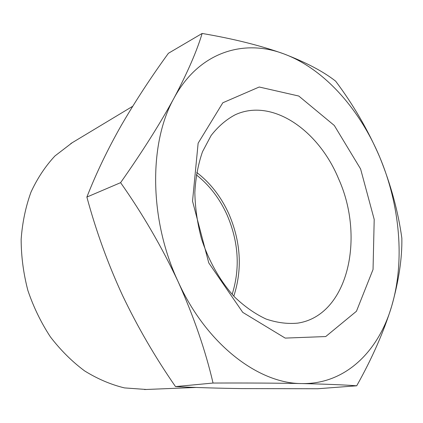 <?xml version="1.0" encoding="UTF-8"?>
<svg xmlns="http://www.w3.org/2000/svg" width="423" height="423" viewBox="0 0 423 423"><rect width="100%" height="100%" fill="white"/><g stroke="black" fill="none" stroke-linecap="round" stroke-linejoin="round"><path stroke-width="0.63" d="M338.559 178.728C365.324 237.705 348.002 315.637 297.686 323.13C287.492 324.097 276.965 322.738 266.099 319.048C255.243 313.998 244.817 306.717 234.813 297.216C220.388 281.549 208.724 261.134 201.396 238.456C197.34 223.08 195.156 207.788 194.844 192.576C195.622 177.76 198.181 164.14 202.511 151.714L211.088 135.55C218.131 126.493 226.173 119.566 235.22 114.765C272.206 97.687 318.63 130.247 338.559 178.728M360.597 168.957L334.307 125.483L298.775 96.037L259.214 87.011L222.826 102.768L198.133 143.186L192.534 201.168L208.761 262.884L242.749 312.375L285.197 338.099L325.731 336.549L356.452 311.259L373.044 269.483L374.202 219.421L360.597 168.957M301.736 383.566C345.432 384.459 378.559 351.222 391.666 306.204C405.097 261.044 399.936 205.15 379.732 157.118C359.666 109.102 324.198 68.732 283.722 53.843C243.632 38.593 198.789 52.05 174.038 98.078C148.706 142.937 149.028 219.775 178.189 281.797C206.54 344.465 258.575 383.672 301.736 383.566C276.97 383.085 247.407 382.91 213.044 383.042C205.462 350.503 193.845 316.753 178.189 281.797C161.824 246.953 142.625 213.911 120.597 182.662C142.091 152.143 159.905 123.95 174.038 98.078C187.468 72.671 196.838 51.135 202.136 33.454C233.496 38.784 260.69 45.578 283.722 53.843C306.003 62.371 323.315 71.482 335.656 81.174C353.3 104.687 367.994 129.998 379.732 157.118C390.799 184.428 398.17 211.447 401.85 238.175C402.199 258.204 398.804 280.877 391.666 306.204C383.809 331.754 372.155 358.281 356.711 385.797C343.973 384.845 325.647 384.105 301.736 383.566M196.706 172.441C210.458 183.053 221.192 196.906 228.912 214.006C240.867 241.967 242.495 269.351 233.797 296.153M196.309 174.847C209.411 185.163 219.659 198.514 227.056 214.895C238.614 241.877 240.312 268.362 232.142 294.366M356.711 385.797L317.731 388.748L241.665 388.594C217.961 388.245 195.902 387.579 175.497 386.596L213.044 383.042M120.597 182.662L86.874 197.065C96.058 231.064 107.96 263.883 122.58 295.524C137.644 327.048 155.283 357.409 175.497 386.596M202.136 33.454L168.412 53.282C151.011 77.224 135.312 101.25 121.311 125.356C107.717 149.261 96.238 173.16 86.874 197.065M146.242 389.472L124.489 387.907C110.9 384.618 97.613 378.955 84.632 370.923C72.069 361.58 60.658 350.239 50.4 336.888C41.036 322.585 33.528 307.114 27.881 290.474C23.439 273.475 21.198 256.423 21.15 239.323C22.371 222.535 25.66 206.784 31.011 192.068C37.43 178.22 45.409 166.186 54.948 155.96L72.254 142.683M144.518 389.546L196.05 387.457M70.773 143.577L132.69 106.289"/></g></svg>
